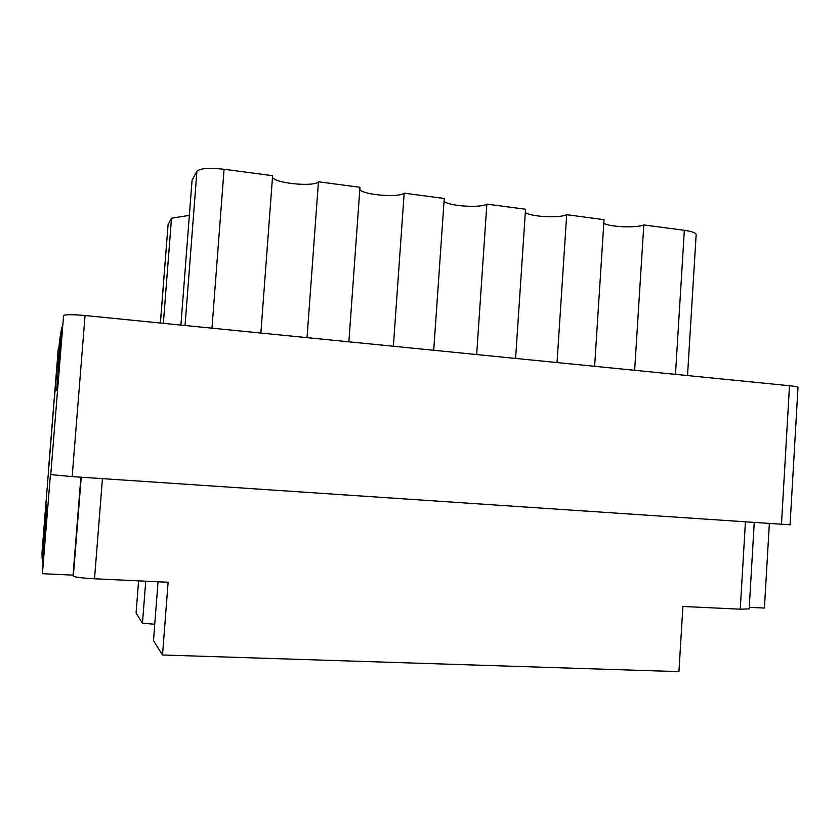 <?xml version="1.0" encoding="UTF-8"?>
<svg xmlns="http://www.w3.org/2000/svg" width="840" height="840" viewBox="0 0 840 840"><rect width="100%" height="100%" fill="white"/><g stroke="black" fill="none" stroke-linecap="round" stroke-linejoin="round"><path stroke-width="1.26" d="M58.485 347.298L54.138 401.069L59.598 340.399L61.73 327.18L56.616 390.453L57.813 385.35L63.588 315.63C65.079 314.433 72.23 314.391 85.061 315.525L789.505 385.728C795.008 386.295 797.832 386.883 798 387.471L790.062 524.801L72.167 476.606L50.432 474.569L42.42 573.678L42.273 566.118L46.946 508.263L46.441 504.767L42.116 558.317L42 552.625L58.296 348.453L59.031 347.351M61.73 327.18L62.496 327.254M769.356 523.488L764.411 608.045L749.249 607.32M754.247 522.47L749.165 608.874L740.26 609.178L682.909 606.48L678.93 671.633L162.519 654.99L168.116 582.246L94.521 578.781C81.942 578.077 74.886 577.185 73.343 576.082L73.07 575.138L42.42 573.678M158.025 581.774L153.478 640.647L162.519 654.99M154.739 624.246L142.475 623.196L136.07 613.053L138.579 580.86M145.73 581.196L142.475 623.196M42.903 558.359L42.116 558.317M80.882 477.183L73.07 575.138M393.382 346.248L404.166 193.158L444.234 198.471L433.734 350.269M476.658 354.554L486.864 204.12L525.535 209.244L515.592 358.428M444.034 201.296C448.865 206.167 480.721 208.268 486.864 204.12M557.036 362.555L566.696 214.704L604.034 219.66L594.625 366.303M525.315 212.541C530.985 216.846 559.839 218.369 566.696 214.704M634.651 370.293L643.797 224.931L684.348 230.307C692.002 231.41 695.94 232.838 696.161 234.591L687.519 375.564M603.803 223.325C610.134 227.094 636.395 228.155 643.797 224.931M163.349 323.327L171.507 218.222L168.084 224.532L160.429 323.032M171.507 218.222L189.357 215.355M180.894 325.08L192.066 180.222L196.907 171.276C200.067 168.326 209.129 167.653 224.07 169.271L272.612 175.707L260.873 333.05M307.041 337.649L318.444 181.786C314.328 187.131 274.964 183.372 272.486 177.366M318.444 181.786L359.982 187.299L348.873 341.817M404.166 193.158C398.927 197.862 363.594 195.027 359.814 189.578M160.367 323.032L168.084 224.532M50.726 474.957L63.588 315.63M781.462 524.307L789.505 385.728M85.061 315.525L72.167 476.606M102.448 478.643L94.521 578.781M740.26 609.178L745.427 521.881M73.343 576.082L81.228 477.215M675.465 374.356L684.348 230.307M185.041 325.49L196.907 171.276M224.07 169.271L211.974 328.178M58.296 348.464L48.332 471.786"/></g></svg>
